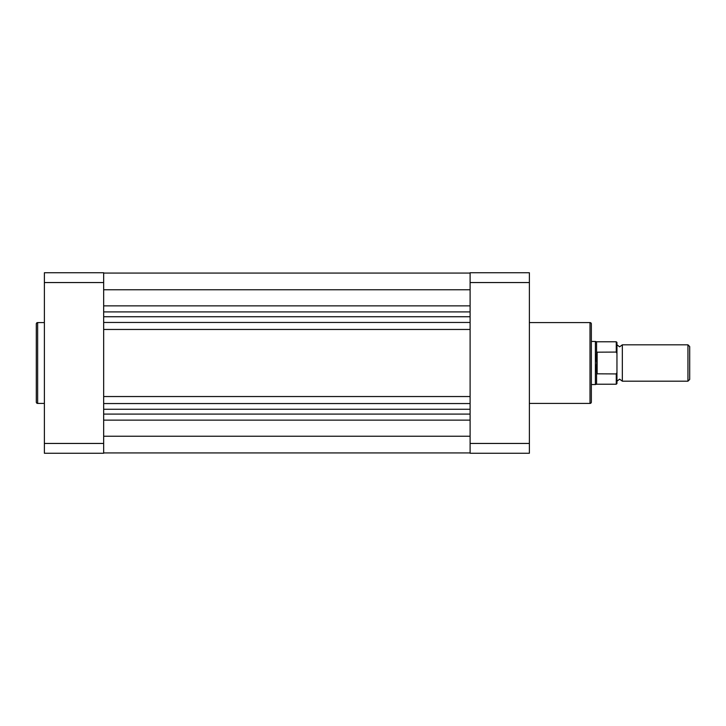 <?xml version="1.0" encoding="UTF-8"?>
<svg xmlns="http://www.w3.org/2000/svg" width="726" height="726" viewBox="0 0 726 726"><rect width="100%" height="100%" fill="white"/><g stroke="black" fill="none" stroke-linecap="round" stroke-linejoin="round"><path stroke-width="1.09" d="M36.3 402.068L36.3 323.932A1.343 1.343 0 0 1 37.643 322.58L37.643 403.42A1.343 1.343 0 0 1 36.3 402.068M44.386 322.58L37.643 322.58M44.386 403.42L37.643 403.42M103.664 453.26L103.664 443.45L44.386 443.45L44.386 453.26L103.664 453.26M44.386 282.55L103.664 282.55L103.664 272.74L44.386 272.74L44.386 443.45M103.664 282.55L103.664 443.45M529.381 403.42L590.002 403.42A1.343 1.343 0 0 0 591.354 402.068L591.354 323.932L591.354 341.447L595.393 341.447L595.393 363L596.745 352.183L616.274 352.074L616.274 341.783L616.955 342.454L616.955 353.444L616.274 352.074M596.572 373.064L596.572 384.217L616.274 384.217L616.274 373.926L596.745 373.817L595.393 363L595.393 384.553L591.354 384.553L591.354 402.068M591.354 323.932A1.343 1.343 0 0 0 590.002 322.58L529.381 322.58M470.103 272.74L470.103 282.55L529.381 282.55L529.381 272.74L470.103 272.74M529.381 443.45L470.103 443.45L470.103 453.26L529.381 453.26L529.381 282.55M470.103 443.45L470.103 282.55M616.955 344.814L619.641 346.837L622.336 344.814L622.336 381.186L619.641 379.163L616.955 381.186L616.955 383.546L616.955 353.444M687.949 344.814L689.7 346.565L689.7 379.435L687.949 381.186L687.949 344.814L622.336 344.814M596.745 373.817L596.745 352.183M597.144 373.926L597.144 352.074M616.274 373.926L616.955 372.556M616.274 341.783L596.572 341.783L596.572 352.936M103.664 452.924L470.103 452.924L103.664 452.924M103.664 436.235L470.103 436.235M103.664 316.708L470.103 316.708M103.664 289.765L470.103 289.765M103.664 409.273L470.103 409.273M103.664 403.547L470.103 403.547M103.664 396.541L470.103 396.541M103.664 329.459L470.103 329.459M103.664 322.453L470.103 322.453M103.664 316.754L470.103 316.754M590.002 403.42L590.002 322.58M103.664 311.908L470.103 311.908M103.664 305.873L470.103 305.873M103.664 420.127L470.103 420.127M103.664 414.092L470.103 414.092M596.572 341.783L595.393 341.447M596.572 384.217L595.393 384.553M622.336 381.186L687.949 381.186M616.274 384.217L616.955 383.546M103.664 273.076L470.103 273.076L103.664 273.076"/></g></svg>
